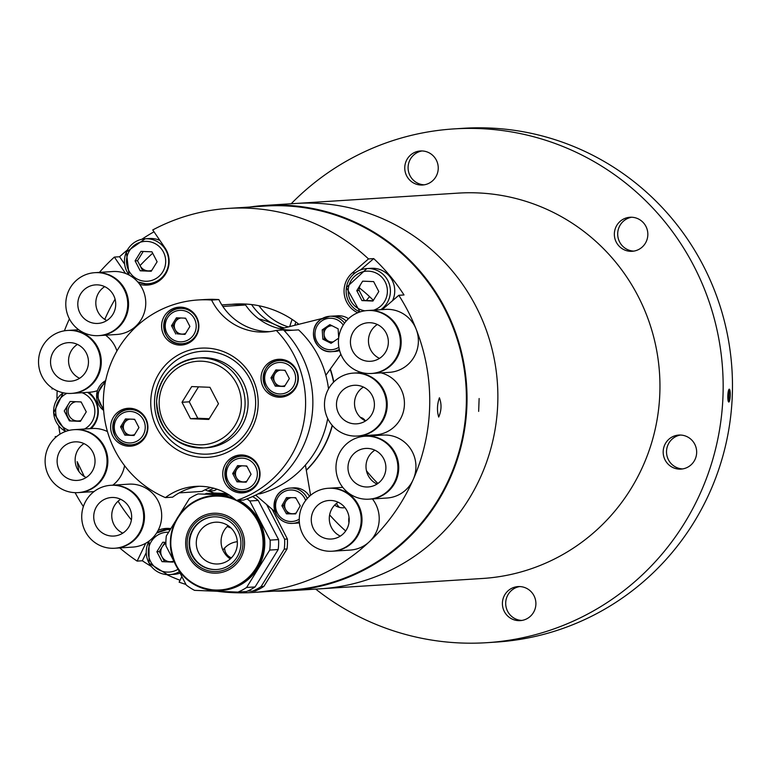 <?xml version="1.0" encoding="UTF-8"?>
<svg xmlns="http://www.w3.org/2000/svg" width="771" height="771" viewBox="0 0 771 771"><rect width="100%" height="100%" fill="white"/><g stroke="black" fill="none" stroke-linecap="round" stroke-linejoin="round"><path stroke-width="1.16" d="M315.32 203.226A193.068 189.608 86.4 0 1 497.854 393.914A193.068 189.608 86.4 0 1 320.534 588.803A193.068 189.608 -93.6 0 0 497.854 393.914A193.068 189.608 -93.6 0 0 315.32 203.226A193.068 189.608 -93.6 0 0 295.968 203.448A193.068 189.608 86.4 0 1 315.32 203.226M265.128 205.414L458.051 193.126A193.068 189.608 86.4 0 1 477.403 192.895A193.068 189.608 86.4 0 1 659.937 383.582A193.068 189.608 86.4 0 1 482.607 578.472L289.684 590.769A193.068 189.608 -93.6 0 0 467.014 395.88A193.068 189.608 -93.6 0 0 284.48 205.192A193.068 189.608 -93.6 0 0 265.128 205.414A193.068 189.608 -93.6 0 0 249.727 207.042M224.592 548.056A10.621 10.428 -93.6 0 0 231.406 557.847M345.668 530.988A193.068 189.608 86.4 0 1 329.631 514.893M289.713 326.567A193.068 189.608 86.4 0 1 292.113 319.406M212.16 492.39A16.085 2.621 -124.2 0 1 211.273 490.838M439.412 397.778C437.09 404.361 436.858 410.789 438.699 417.063C441.542 410.5 441.773 404.071 439.412 397.778C437.09 404.361 436.858 410.789 438.699 417.063C441.542 410.5 441.773 404.071 439.412 397.778L439.412 397.778M77.167 461.646L84.261 476.468L77.167 461.646L78.979 471.611L77.167 461.646M217.075 591.261A192.422 188.982 -93.6 0 0 233.709 592.687A192.422 188.982 -93.6 0 0 252.994 592.465L289.645 590.123A192.422 188.982 -93.6 0 0 466.378 395.889A192.422 188.982 -93.6 0 0 284.46 205.838A192.422 188.982 -93.6 0 0 265.166 206.059L228.515 208.392A192.422 188.982 -93.6 0 0 152.745 229.951L164.927 247.77A23.814 23.381 -93.6 0 1 139.696 284.326M252.994 592.465A192.422 188.982 -93.6 0 0 398.8 295.293L404.004 294.956A192.422 188.982 -93.6 0 0 373.713 258.603L368.509 258.931A192.422 188.982 -93.6 0 0 247.809 208.17A192.422 188.982 -93.6 0 0 228.515 208.392M382.214 309.595A23.814 23.381 -93.6 0 0 382.57 309.296L398.8 295.293M168.618 528.414A23.814 23.381 -93.6 0 0 162.575 530.39M170.854 528.636A23.814 23.381 -93.6 0 0 158.122 530.371M146.211 552.759L142.346 560.768A192.422 188.982 -93.6 0 0 151.203 566.357M166.729 574.597A192.422 188.982 -93.6 0 0 180.057 580.274M145.777 543.218L137.142 561.105L142.346 560.768M55.406 437.61A192.422 188.982 -93.6 0 1 55.223 436.608L56.678 436.511M91.171 428.58A23.814 23.381 -93.6 0 0 88.761 392.294M57.16 390.82A192.422 188.982 -93.6 0 0 56.967 399.378M58.712 425.775A192.422 188.982 -93.6 0 0 60.022 434.14M70.46 420.841A13.839 13.589 86.4 0 1 67.752 405.305M69.631 402.26A13.839 13.589 86.4 0 1 70.306 401.498M127.369 250.006A192.422 188.982 -93.6 0 0 119.572 256.753L114.368 257.08L125.567 273.474M119.572 256.753L124.594 264.096M143.589 283.593A23.814 23.381 -93.6 0 0 149.844 284.788M153.998 231.782A192.422 188.982 -93.6 0 0 141.845 239.27M368.509 258.931L352.28 272.944A23.814 23.381 -93.6 0 0 357.744 312.766M373.713 258.603L360.597 269.917M359.035 290.503A13.839 13.589 86.4 0 1 360.279 284.991M362.158 281.945A13.839 13.589 86.4 0 1 362.833 281.174M84.01 443.624A19.304 18.957 -93.6 0 0 86.169 477.509A19.304 18.957 86.4 0 1 84.01 443.624M120.623 499.261A19.304 18.957 -93.6 0 0 122.782 533.147A19.304 18.957 86.4 0 1 120.623 499.261M77.428 344.406A19.304 18.957 -93.6 0 0 79.596 378.291A19.304 18.957 86.4 0 1 77.428 344.406M104.692 286.639A19.304 18.957 -93.6 0 0 106.851 320.524A19.304 18.957 86.4 0 1 104.692 286.639M374.87 450.187A19.304 18.957 -93.6 0 0 377.029 484.072A19.304 18.957 86.4 0 1 374.87 450.187M338.161 502.229A19.304 18.957 -93.6 0 0 340.319 536.115A19.304 18.957 86.4 0 1 338.161 502.229M377.327 324.495A19.304 18.957 -93.6 0 0 379.486 358.38A19.304 18.957 86.4 0 1 377.327 324.495M185.965 584.447A192.422 188.982 -93.6 0 1 179.132 582.172L181.86 576.535M114.368 257.08A192.422 188.982 -93.6 0 0 99.401 272.394M69.4 318.866A192.422 188.982 -93.6 0 0 64.417 330.807M52.129 387.986A192.422 188.982 -93.6 0 0 52.071 389.095M75.095 492.65A192.422 188.982 -93.6 0 0 83.364 506.576M119.727 547.921A192.422 188.982 -93.6 0 0 137.142 561.105M363.382 387.052A19.304 18.957 -93.6 0 0 365.541 420.937A19.304 18.957 86.4 0 1 363.382 387.052M306.318 470.32A96.529 94.804 -93.6 0 0 332.359 425.534M333.785 381.982A96.529 94.804 -93.6 0 0 330.335 368.991M298.869 324.292A96.529 94.804 -93.6 0 0 244.291 303.976A96.529 94.804 -93.6 0 0 234.5 304.102M208.247 491.031A96.529 94.804 -93.6 0 0 214.261 493.045M152.687 253.235A192.422 188.982 -93.6 0 0 140.043 265.619M115.072 299.187A192.422 188.982 -93.6 0 0 104.779 319.377M118.079 501.208A192.422 188.982 -93.6 0 0 131.407 519.933M129.143 275.102A22.523 22.118 86.4 0 1 147.406 238.779A22.523 22.118 86.4 0 1 168.704 261.022A22.523 22.118 86.4 0 1 148.013 283.767L152.369 283.487A22.523 22.118 -93.6 0 0 155.26 283.102M159.915 240.446A22.523 22.118 -93.6 0 0 149.507 238.528L145.15 238.808L126.367 252.001L129.075 275.064M137.508 260.714L142.654 270.65L140.235 270.804L151.251 271.247L157.111 261.764L151.964 251.828L140.948 251.385L135.089 260.868L137.508 260.714L143.213 251.471M140.235 270.804L135.089 260.868M142.654 270.65L151.395 270.997M140.081 265.687A9.715 9.541 -93.6 0 0 151.848 270.274M237.815 500.398A47.619 46.771 86.4 0 1 263.884 544.952A47.619 46.771 86.4 0 1 220.169 590.586A47.619 46.771 86.4 0 1 170.401 541.184A47.619 46.771 86.4 0 1 214.116 495.541L215.003 495.483A47.619 46.771 86.4 0 1 233.719 498.182M238.702 500.34A47.619 46.771 86.4 0 1 264.771 544.895A47.619 46.771 86.4 0 1 221.065 590.528L220.169 590.586C189.338 588.967 172.743 572.496 170.381 541.184C173.504 514.604 188.085 499.386 214.116 495.541A47.619 46.771 86.4 0 1 234.712 498.972M173.928 561.23L165.967 545.887A53.093 52.139 86.4 0 1 165.919 540.905A53.093 52.139 86.4 0 1 166.334 535.941L175.933 520.396M223.715 494.924A47.619 46.771 -93.6 0 0 223.59 494.934A47.619 46.771 86.4 0 1 229.064 494.924M216.93 569.518A26.387 25.915 86.4 0 1 189.599 542.119A26.387 25.915 86.4 0 1 213.577 516.849M240.909 544.239A26.387 25.915 86.4 0 1 216.69 569.528A26.387 25.915 86.4 0 1 189.107 542.158A26.387 25.915 86.4 0 1 213.326 516.869A26.387 25.915 86.4 0 1 240.909 544.239M177.956 569.008L186.274 585.044A53.093 52.139 86.4 0 0 194.552 590.355L237.969 592.109L246.441 591.569A53.093 52.139 86.4 0 0 255.085 586.933L246.614 587.473A53.093 52.139 86.4 0 1 237.969 592.109M246.614 587.473L269.734 550.07L278.196 549.53L255.085 586.933M270.091 540.124L249.794 500.977L258.256 500.437L278.562 539.584L270.091 540.124A53.093 52.139 86.4 0 1 269.734 550.07M278.562 539.584A53.093 52.139 86.4 0 1 278.196 549.53M204.729 494.172A53.093 52.139 86.4 0 1 206.561 493.363L227.927 494.23M252.589 496.563A53.093 52.139 86.4 0 1 258.256 500.437M229.45 495.175L198.089 493.903A53.093 52.139 86.4 0 0 189.444 498.538L179.267 515.009M246.932 498.885A53.093 52.139 86.4 0 1 249.794 500.977M228.158 525.668A20.913 20.538 -93.6 0 0 230.278 558.917M217.586 522.189A20.913 20.538 -93.6 0 0 196.277 543.324A20.913 20.538 -93.6 0 0 218.154 563.958A20.913 20.538 -93.6 0 0 237.362 542.842A20.913 20.538 -93.6 0 0 217.586 522.189M247.761 590.991L252.483 591.184A53.093 52.139 -93.6 0 0 261.128 586.548L284.248 549.145A53.093 52.139 -93.6 0 0 284.615 539.199L266.621 504.513M226.761 493.556L212.603 492.977A53.093 52.139 -93.6 0 0 211.283 493.556M272.134 509.265L287.39 539.025L284.615 539.199M284.248 549.145L287.024 548.971A53.093 52.139 -93.6 0 0 287.39 539.025M287.024 548.971L263.913 586.374L261.128 586.548M252.483 591.184L255.268 591A53.093 52.139 -93.6 0 0 263.913 586.374M338.44 340.763A31.534 30.965 86.4 0 1 367.381 310.54A31.534 30.965 86.4 0 1 400.342 343.259A31.534 30.965 86.4 0 1 371.4 373.482A31.534 30.965 86.4 0 1 338.44 340.763M367.613 310.53A31.534 30.965 86.4 0 1 367.834 310.511A31.534 30.965 86.4 0 1 400.795 343.23A31.534 30.965 86.4 0 1 371.844 373.453A31.534 30.965 86.4 0 1 371.622 373.463M388.343 342.777A19.304 18.957 86.4 0 1 370.62 361.281A19.304 18.957 86.4 0 1 350.439 341.245A19.304 18.957 86.4 0 1 368.162 322.741A19.304 18.957 86.4 0 1 388.343 342.777M368.018 310.501A31.534 30.965 86.4 0 1 368.201 310.491A31.534 30.965 86.4 0 1 401.151 343.211A31.534 30.965 86.4 0 1 372.21 373.434A31.534 30.965 86.4 0 1 372.027 373.443M368.201 310.491L385.404 309.393A31.534 30.965 86.4 0 1 418.364 342.112A31.534 30.965 86.4 0 1 389.422 372.335L372.21 373.434M392.497 300.729A22.523 22.118 -93.6 0 0 371.198 268.308L366.842 268.587A22.523 22.118 86.4 0 1 380.758 309.691M356.771 290.648L361.927 300.584L372.942 301.027L378.802 291.544L373.646 281.608L362.64 281.164L356.771 290.648L359.19 290.494L364.346 300.43L361.927 300.584M364.346 300.43L373.087 300.786M173.764 560.922L173.041 562.098L162.026 561.654L156.87 551.728L162.739 542.235L165.89 542.36M156.87 551.728L159.289 551.573L164.445 561.5L162.026 561.654M159.289 551.573L165.004 542.331M179.364 571.706A22.523 22.118 86.4 0 1 169.803 574.617L174.159 574.337A22.523 22.118 -93.6 0 0 180.086 573.113M165.89 543.391A9.715 9.541 -93.6 0 0 169.948 561.722A9.715 9.541 -93.6 0 0 173.639 561.124M69.4 420.908L80.406 421.351L86.275 411.859L81.119 401.932L70.113 401.489L64.244 410.972L69.4 420.908L80.56 421.101M75.866 401.72A9.715 9.541 -93.6 0 0 77.322 420.976A9.715 9.541 -93.6 0 0 81.013 420.378M81.302 402.289A9.715 9.541 -93.6 0 0 80.184 401.893M324.495 403.32A31.534 30.965 86.4 0 1 353.446 373.097A31.534 30.965 86.4 0 1 386.396 405.816A31.534 30.965 86.4 0 1 357.455 436.039A31.534 30.965 86.4 0 1 324.495 403.32M353.667 373.087A31.534 30.965 86.4 0 1 353.889 373.068A31.534 30.965 86.4 0 1 386.849 405.787A31.534 30.965 86.4 0 1 357.898 436.01A31.534 30.965 86.4 0 1 357.677 436.02M374.398 405.334A19.304 18.957 86.4 0 1 356.674 423.838A19.304 18.957 86.4 0 1 336.493 403.802A19.304 18.957 86.4 0 1 354.217 385.298A19.304 18.957 86.4 0 1 374.398 405.334M354.072 373.058A31.534 30.965 86.4 0 1 354.255 373.048A31.534 30.965 86.4 0 1 387.206 405.768A31.534 30.965 86.4 0 1 358.264 435.991A31.534 30.965 86.4 0 1 358.081 436M381.057 372.865A31.534 30.965 86.4 0 1 404.418 404.669A31.534 30.965 86.4 0 1 375.477 434.892L358.264 435.991M299.273 518.497A31.534 30.965 86.4 0 1 328.224 488.274A31.534 30.965 86.4 0 1 361.175 520.994A31.534 30.965 86.4 0 1 332.234 551.217A31.534 30.965 86.4 0 1 299.273 518.497M328.446 488.265A31.534 30.965 86.4 0 1 328.668 488.245A31.534 30.965 86.4 0 1 361.628 520.965A31.534 30.965 86.4 0 1 332.686 551.188A31.534 30.965 86.4 0 1 332.455 551.207M349.176 520.512A19.304 18.957 86.4 0 1 331.453 539.016A19.304 18.957 86.4 0 1 311.282 518.979A19.304 18.957 86.4 0 1 328.995 500.485A19.304 18.957 86.4 0 1 349.176 520.512M328.851 488.236A31.534 30.965 86.4 0 1 329.034 488.226A31.534 30.965 86.4 0 1 361.985 520.945A31.534 30.965 86.4 0 1 333.043 551.169A31.534 30.965 86.4 0 1 332.86 551.178M372.432 498.953A31.534 30.965 86.4 0 1 379.197 519.847A31.534 30.965 86.4 0 1 350.256 550.07L333.043 551.169M335.992 466.455A31.534 30.965 86.4 0 1 364.934 436.232A31.534 30.965 86.4 0 1 397.894 468.951A31.534 30.965 86.4 0 1 368.943 499.174A31.534 30.965 86.4 0 1 335.992 466.455M365.155 436.213A31.534 30.965 86.4 0 1 365.387 436.203A31.534 30.965 86.4 0 1 398.337 468.922A31.534 30.965 86.4 0 1 369.396 499.145A31.534 30.965 86.4 0 1 369.174 499.155M385.885 468.469A19.304 18.957 86.4 0 1 368.172 486.964A19.304 18.957 86.4 0 1 347.991 466.937A19.304 18.957 86.4 0 1 365.714 448.433A19.304 18.957 86.4 0 1 385.885 468.469M365.56 436.193A31.534 30.965 86.4 0 1 365.743 436.174A31.534 30.965 86.4 0 1 398.703 468.893A31.534 30.965 86.4 0 1 369.752 499.116A31.534 30.965 86.4 0 1 369.579 499.126M365.743 436.174L382.956 435.085A31.534 30.965 86.4 0 1 415.916 467.804A31.534 30.965 86.4 0 1 386.965 498.018L369.752 499.116M65.814 302.907A31.534 30.965 86.4 0 1 94.756 272.683A31.534 30.965 86.4 0 1 127.716 305.403A31.534 30.965 86.4 0 1 98.765 335.626A31.534 30.965 86.4 0 1 65.814 302.907M94.987 272.674A31.534 30.965 86.4 0 1 95.209 272.655A31.534 30.965 86.4 0 1 128.159 305.374A31.534 30.965 86.4 0 1 99.218 335.597A31.534 30.965 86.4 0 1 98.996 335.607M115.708 304.921A19.304 18.957 86.4 0 1 97.994 323.425A19.304 18.957 86.4 0 1 77.813 303.389A19.304 18.957 86.4 0 1 95.537 284.885A19.304 18.957 86.4 0 1 115.708 304.921M95.392 272.645A31.534 30.965 86.4 0 1 95.565 272.635A31.534 30.965 86.4 0 1 128.526 305.355A31.534 30.965 86.4 0 1 99.584 335.578A31.534 30.965 86.4 0 1 99.401 335.587M95.565 272.635L112.778 271.537A31.534 30.965 86.4 0 1 145.738 304.256A31.534 30.965 86.4 0 1 116.787 334.479L99.584 335.578M38.55 360.674A31.534 30.965 86.4 0 1 67.491 330.451A31.534 30.965 86.4 0 1 100.452 363.17A31.534 30.965 86.4 0 1 71.51 393.393A31.534 30.965 86.4 0 1 38.55 360.674M67.723 330.441A31.534 30.965 86.4 0 1 67.944 330.422A31.534 30.965 86.4 0 1 100.905 363.141A31.534 30.965 86.4 0 1 71.954 393.364A31.534 30.965 86.4 0 1 71.732 393.383M88.453 362.688A19.304 18.957 86.4 0 1 70.73 381.192A19.304 18.957 86.4 0 1 50.549 361.156A19.304 18.957 86.4 0 1 68.272 342.661A19.304 18.957 86.4 0 1 88.453 362.688M68.127 330.412A31.534 30.965 86.4 0 1 68.311 330.402A31.534 30.965 86.4 0 1 101.261 363.122A31.534 30.965 86.4 0 1 72.32 393.345A31.534 30.965 86.4 0 1 72.137 393.355M105.569 335.192A31.534 30.965 86.4 0 1 116.932 350.969M97.416 390.675A31.534 30.965 86.4 0 1 89.532 392.246L72.32 393.345M45.132 459.892A31.534 30.965 86.4 0 1 74.074 429.669A31.534 30.965 86.4 0 1 107.034 462.388A31.534 30.965 86.4 0 1 78.083 492.611A31.534 30.965 86.4 0 1 45.132 459.892M74.295 429.659A31.534 30.965 86.4 0 1 74.527 429.64A31.534 30.965 86.4 0 1 107.477 462.359A31.534 30.965 86.4 0 1 78.536 492.582A31.534 30.965 86.4 0 1 78.314 492.592M95.026 461.906A19.304 18.957 86.4 0 1 77.302 480.41A19.304 18.957 86.4 0 1 57.131 460.374A19.304 18.957 86.4 0 1 74.854 441.87A19.304 18.957 86.4 0 1 95.026 461.906M74.7 429.63A31.534 30.965 86.4 0 1 74.883 429.62A31.534 30.965 86.4 0 1 107.844 462.34A31.534 30.965 86.4 0 1 78.893 492.563A31.534 30.965 86.4 0 1 78.719 492.573M74.883 429.62L92.096 428.522A31.534 30.965 86.4 0 1 107.448 431.567M124.574 465.684A31.534 30.965 86.4 0 1 112.807 485.171M81.745 515.529A31.534 30.965 86.4 0 1 110.687 485.306A31.534 30.965 86.4 0 1 143.647 518.025A31.534 30.965 86.4 0 1 114.696 548.248A31.534 30.965 86.4 0 1 81.745 515.529M110.908 485.296A31.534 30.965 86.4 0 1 111.14 485.277A31.534 30.965 86.4 0 1 144.09 517.996A31.534 30.965 86.4 0 1 115.149 548.22A31.534 30.965 86.4 0 1 114.927 548.229M131.639 517.543A19.304 18.957 86.4 0 1 113.915 536.047A19.304 18.957 86.4 0 1 93.744 516.011A19.304 18.957 86.4 0 1 111.467 497.507A19.304 18.957 86.4 0 1 131.639 517.543M111.313 485.267A31.534 30.965 86.4 0 1 111.496 485.258A31.534 30.965 86.4 0 1 144.456 517.967A31.534 30.965 86.4 0 1 115.505 548.191A31.534 30.965 86.4 0 1 115.332 548.2M111.496 485.258L128.709 484.159A31.534 30.965 86.4 0 1 161.669 516.878A31.534 30.965 86.4 0 1 132.718 547.102L115.505 548.191M478.656 411.386L479.128 398.53L478.656 411.386M274.206 591.106A193.068 189.608 -93.6 0 0 289.684 590.769M237.314 541.705A21.241 20.856 -93.6 0 0 222.906 550.08M373.357 300.343A138.366 135.889 -93.6 0 0 359.334 287.891M227.223 526.545A138.366 135.889 -93.6 0 0 231.069 528.048M150.779 400.573A54.702 53.719 -93.6 0 0 202.465 457.396A54.702 53.719 -93.6 0 0 258.16 404.91A54.702 53.719 -93.6 0 0 206.474 348.087A54.702 53.719 -93.6 0 0 150.779 400.573M154.547 400.66A51.484 50.558 -93.6 0 0 203.187 454.138A51.484 50.558 -93.6 0 0 255.606 404.736A51.484 50.558 -93.6 0 0 206.965 351.258A51.484 50.558 -93.6 0 0 154.547 400.66M276.278 330.402A102.967 101.126 -93.6 0 1 305.538 406.818A102.967 101.126 -93.6 0 1 236.495 500.475L243.752 500.013A102.967 101.126 -93.6 0 0 312.795 406.356A102.967 101.126 -93.6 0 0 283.535 329.94L276.278 330.402A57.921 56.881 -93.6 0 1 266.13 331.993A57.921 56.881 -93.6 0 1 211.601 300.054A102.967 101.126 -93.6 0 0 197.925 299.977A102.967 101.126 -93.6 0 0 104.731 385.5A102.967 101.126 -93.6 0 0 165.389 497.613L172.646 497.15A57.921 56.881 86.4 0 1 199.236 486.289A57.921 56.881 -93.6 0 0 179.219 492.881L201.954 491.426A57.921 56.881 86.4 0 1 210.734 487.494M280.365 359.276A18.986 18.649 -93.6 0 0 261.032 378.465A18.986 18.649 -93.6 0 0 280.885 397.19A18.986 18.649 -93.6 0 0 298.319 378.021A18.986 18.649 -93.6 0 0 280.365 359.276M280.528 359.286A18.986 18.649 -93.6 0 0 274.158 361.705M276.297 395.35A18.986 18.649 -93.6 0 0 282.928 396.94M180.934 307.157A18.986 18.649 -93.6 0 0 161.592 326.345A18.986 18.649 -93.6 0 0 181.445 345.071A18.986 18.649 -93.6 0 0 198.879 325.902A18.986 18.649 -93.6 0 0 180.934 307.157M181.089 307.166A18.986 18.649 -93.6 0 0 174.718 309.585M176.858 343.23A18.986 18.649 -93.6 0 0 183.488 344.82M129.962 408.273A18.986 18.649 -93.6 0 0 110.629 427.452A18.986 18.649 -93.6 0 0 130.472 446.187A18.986 18.649 -93.6 0 0 147.916 427.018A18.986 18.649 -93.6 0 0 129.962 408.273M130.126 408.273A18.986 18.649 -93.6 0 0 123.746 410.702M125.895 444.347A18.986 18.649 -93.6 0 0 132.525 445.937M242.094 454.967A18.986 18.649 -93.6 0 0 222.752 474.155A18.986 18.649 -93.6 0 0 242.605 492.891A18.986 18.649 -93.6 0 0 260.039 473.722A18.986 18.649 -93.6 0 0 242.094 454.967M242.248 454.977A18.986 18.649 -93.6 0 0 235.878 457.405M238.017 491.05A18.986 18.649 -93.6 0 0 244.658 492.64M293.655 330.19A57.921 56.881 86.4 0 1 245.564 304.988L222.829 306.444A57.921 56.881 -93.6 0 0 269.744 331.646A57.921 56.881 86.4 0 1 218.858 299.591L211.601 300.054M218.858 299.591A102.967 101.126 -93.6 0 0 205.182 299.514L197.925 299.977M191.536 341.254A64.359 63.203 -93.6 0 0 183.17 344.801M245.785 456.567A64.359 63.203 -93.6 0 0 246.913 455.815M236.495 500.475A57.921 56.881 -93.6 0 0 195.603 486.395A57.921 56.881 -93.6 0 0 165.389 497.613M282.186 328.446A83.663 82.169 -93.6 0 0 274.775 324.485A83.663 82.169 -93.6 0 0 258.834 318.934M204.999 489.855A96.529 94.804 -93.6 0 0 208.006 491.04L214.299 490.645A57.921 56.881 -93.6 0 1 217.036 489.219M251.857 304.593L251.616 304.603A96.529 94.804 -93.6 0 0 234.374 304.102A96.529 94.804 -93.6 0 0 231.358 304.352M258.979 305.74A57.921 56.881 -93.6 0 0 288.354 326.904M251.616 304.603A57.921 56.881 -93.6 0 0 274.775 324.485A57.921 56.881 -93.6 0 0 284.239 327.935M306.28 470.127A96.529 94.804 -93.6 0 0 332.176 425.332M333.573 382.194A96.529 94.804 -93.6 0 0 330.161 369.222M213.818 488.236A57.921 56.881 -93.6 0 0 208.006 491.04M258.034 493.922L260.251 493.777A96.529 94.804 -93.6 0 0 327.714 418.537M246.084 492.322A96.529 94.804 -93.6 0 0 251.057 490.202M284.345 330.778L298.589 329.872A96.529 94.804 -93.6 0 1 328.523 388.912M187.845 308.805A96.529 94.804 -93.6 0 0 186.351 309.219M245.564 304.988A96.529 94.804 -93.6 0 0 228.332 304.487L221.826 304.902M281.164 360.51A17.694 17.376 86.4 0 1 297.905 377.983A17.694 17.376 86.4 0 1 279.873 395.87A17.694 17.376 86.4 0 1 263.142 378.388A17.694 17.376 86.4 0 1 281.164 360.51M272.539 377.742L276.837 386.03L275.266 386.126L284.451 386.502L289.347 378.58L285.048 370.292L275.864 369.926L270.968 377.838L272.539 377.742L277.329 369.984M275.266 386.126L270.968 377.838M276.837 386.03L284.557 386.338M280.432 370.109A8.105 7.961 -93.6 0 0 281.434 386.213A8.105 7.961 -93.6 0 0 285.087 385.471M285.366 370.909A8.105 7.961 -93.6 0 0 283.612 370.234M242.152 465.809A8.105 7.961 -93.6 0 0 243.154 481.914A8.105 7.961 -93.6 0 0 246.816 481.171M243.366 491.551L241.583 491.57A17.694 17.376 86.4 0 1 224.862 474.078A17.694 17.376 86.4 0 1 242.894 456.201A17.694 17.376 86.4 0 1 259.625 473.683A17.694 17.376 86.4 0 1 241.593 491.57M247.086 466.6A8.105 7.961 -93.6 0 0 245.332 465.935M234.259 473.442L238.557 481.721L236.986 481.827L246.18 482.193L251.067 474.281L246.768 465.992L237.584 465.626L232.688 473.539L234.259 473.442L239.058 465.684M236.986 481.827L232.688 473.539M238.557 481.721L246.277 482.039M129.451 444.867A17.694 17.376 86.4 0 1 112.739 427.375A17.694 17.376 86.4 0 1 130.762 409.497A17.694 17.376 86.4 0 1 147.492 426.98A17.694 17.376 86.4 0 1 129.47 444.867L131.243 444.848M122.136 426.739L126.434 435.027L124.863 435.123L134.048 435.49L138.944 427.577L134.646 419.289L125.451 418.923L120.565 426.835L122.136 426.739L126.926 418.981M124.863 435.123L120.565 426.835M126.434 435.027L134.154 435.336M130.029 419.106A8.105 7.961 -93.6 0 0 131.031 435.21A8.105 7.961 -93.6 0 0 134.684 434.468M134.964 419.906A8.105 7.961 -93.6 0 0 133.21 419.231M180.992 317.989A8.105 7.961 -93.6 0 0 181.995 334.094A8.105 7.961 -93.6 0 0 185.657 333.351M181.734 308.39A17.694 17.376 86.4 0 1 198.465 325.863A17.694 17.376 86.4 0 1 180.433 343.75A17.694 17.376 86.4 0 1 163.703 326.268A17.694 17.376 86.4 0 1 181.734 308.39M185.117 334.219L177.397 333.91L173.099 325.622L177.899 317.864M175.827 334.007L171.528 325.719L176.424 317.806L185.609 318.172L189.907 326.461L185.021 334.383L177.397 333.91M173.099 325.622L171.528 325.719M185.927 318.789A8.105 7.961 -93.6 0 0 184.173 318.115M248.079 404.563A45.046 44.246 -93.6 0 0 201 357.821L197.974 358.014A45.046 44.246 -93.6 0 0 156.629 401.19A45.046 44.246 -93.6 0 0 203.708 447.932A45.046 44.246 -93.6 0 0 245.062 404.756A45.046 44.246 -93.6 0 0 197.974 358.014C173.33 361.666 159.52 376.065 156.571 401.199C158.807 430.816 174.516 446.39 203.708 447.932L206.734 447.739A45.046 44.246 -93.6 0 0 248.079 404.563M218.472 403.744L209.943 387.302L191.709 386.57L182.004 402.279L190.533 418.72L208.768 419.453L218.472 403.744M198.513 386.84L189.261 401.816L197.79 418.258L209.22 418.72M197.79 418.258L190.533 418.72M189.261 401.816L182.004 402.279M255.693 495.107L275.064 511.79M299.389 522.574A17.694 17.376 86.4 0 1 295.813 523.191A17.694 17.376 -93.6 0 0 299.389 522.574M305.412 465.029L310.578 495.329M284.962 508.32A10.293 10.11 86.4 0 1 284.846 503.145M288.614 513.746A10.293 10.11 86.4 0 1 287.39 512.638M280.461 328.87L322.461 318.413M339.307 349.427A17.694 17.376 86.4 0 1 314.366 339.616A17.694 17.376 86.4 0 1 329.699 316.293L332.966 316.091A17.694 17.376 86.4 0 1 346.189 321.073A17.694 17.376 -93.6 0 0 332.966 316.091L337.804 315.782A17.694 17.376 86.4 0 1 348.492 318.693M325.834 375.255L340.888 354.294M324.003 333.062A10.293 10.11 86.4 0 1 326.528 326.894M332.099 325.776A8.105 7.961 -93.6 0 0 328.523 341.158A8.105 7.961 -93.6 0 0 333.159 341.91M344.55 323.126A17.694 17.376 86.4 0 0 329.699 316.293L321.112 319.252C306.338 328.089 314.915 353.716 331.954 351.624L335.212 351.412A17.694 17.376 -93.6 0 0 339.597 350.545M331.829 342.816L324.398 339.086L323.781 329.737L322.211 329.843L322.827 339.182L331.077 343.326L338.642 338.18M324.398 339.086L322.827 339.182M322.211 329.843L329.843 324.639L338.103 328.783L338.691 337.756M309.489 496.283A17.694 17.376 -93.6 0 0 293.558 487.86L290.301 488.072A17.694 17.376 86.4 0 1 307.282 498.519M281.868 505.718L286.484 497.623L295.678 497.671L300.256 505.805L295.64 513.891L286.446 513.843L281.868 505.718L283.439 505.612L287.988 497.632M283.439 505.612L288.017 513.746L286.446 513.843M295.698 513.785L288.017 513.746M296.054 498.345A8.105 7.961 -93.6 0 0 293.944 497.661M291.361 497.652A8.105 7.961 -93.6 0 0 285.723 509.679A8.105 7.961 -93.6 0 0 296.189 512.917M729.27 389.172A6.438 1.205 92.3 0 0 727.824 395.677A6.438 1.205 92.3 0 0 728.797 402.028A6.438 1.205 92.3 0 0 730.243 395.523A6.438 1.205 92.3 0 0 729.27 389.172M315.725 589.111A257.418 252.811 -93.6 0 0 460.894 642.995A257.418 252.811 -93.6 0 0 486.703 642.696L496.013 642.098A257.418 252.811 -93.6 0 0 732.45 382.252A257.418 252.811 -93.6 0 0 489.074 128.005A257.418 252.811 -93.6 0 0 463.265 128.304L453.955 128.902A257.418 252.811 -93.6 0 0 291.168 203.756M519.702 586.558A17.058 16.75 -93.6 0 0 521.794 620.433A17.058 16.75 -93.6 0 0 521.861 620.433M519.779 586.567A17.058 16.75 -93.6 0 0 502.403 603.799A17.058 16.75 -93.6 0 0 520.232 620.626A17.058 16.75 -93.6 0 0 535.903 603.404A17.058 16.75 -93.6 0 0 519.779 586.567M680.475 435.046A17.058 16.75 -93.6 0 0 682.566 468.913A17.058 16.75 -93.6 0 0 682.634 468.922M680.542 435.046A17.058 16.75 -93.6 0 0 663.176 452.278A17.058 16.75 -93.6 0 0 681.005 469.105A17.058 16.75 -93.6 0 0 696.666 451.893A17.058 16.75 -93.6 0 0 680.542 435.046M631.651 217.239A17.058 16.75 -93.6 0 0 633.733 251.105A17.058 16.75 -93.6 0 0 633.81 251.115M631.719 217.239A17.058 16.75 -93.6 0 0 614.352 234.471A17.058 16.75 -93.6 0 0 632.181 251.298A17.058 16.75 -93.6 0 0 647.842 234.085A17.058 16.75 -93.6 0 0 631.719 217.239M422.055 150.952A17.058 16.75 -93.6 0 0 424.146 184.818A17.058 16.75 -93.6 0 0 424.214 184.828M422.123 150.952A17.058 16.75 -93.6 0 0 404.756 168.184A17.058 16.75 -93.6 0 0 422.585 185.011A17.058 16.75 -93.6 0 0 438.246 167.799A17.058 16.75 -93.6 0 0 422.123 150.952M729.193 389.172L728.72 402.028L729.193 389.172M486.703 642.696A257.418 252.811 -93.6 0 0 723.14 382.85A257.418 252.811 -93.6 0 0 479.755 128.593A257.418 252.811 -93.6 0 0 453.955 128.902M369.56 296.623A135.792 133.364 -93.6 0 0 366.36 300.507M366.456 470.724A135.792 133.364 -93.6 0 0 377.906 483.475M295.9 322.027A188.558 185.185 -93.6 0 0 294.782 325.304M349.022 517.254A16.085 15.805 -93.6 0 0 348.955 522.805M334.672 505.092A13.839 13.589 -93.6 0 0 344.955 507.626M360.385 417.362A8.047 7.903 86.4 0 1 365.348 420.85M362.206 418.923A6.496 6.38 86.4 0 1 364.895 420.619M365.165 420.571L360.847 417.805M360.655 417.622L361.185 417.583M355.335 272.751L352.28 272.944M148.013 283.767A22.523 22.118 86.4 0 1 145.758 283.786L148.013 283.767M145.362 281.251A19.95 19.593 -93.6 0 0 165.678 262.101A19.95 19.593 -93.6 0 0 146.827 241.381A19.95 19.593 -93.6 0 0 126.521 260.521A19.95 19.593 -93.6 0 0 145.362 281.251M145.738 283.786A22.523 22.118 86.4 0 1 137.768 281.916M185.666 542.003A29.982 29.443 86.4 0 1 216.188 513.245A29.982 29.443 86.4 0 1 244.513 544.384A29.982 29.443 86.4 0 1 213.991 573.142A29.982 29.443 86.4 0 1 185.666 542.003M263.046 544.933A46.983 46.135 -93.6 0 0 218.656 496.138A46.983 46.135 -93.6 0 0 170.825 541.213A46.983 46.135 -93.6 0 0 215.215 590.017A46.983 46.135 -93.6 0 0 263.046 544.933M242.855 544.326A28.373 27.862 -93.6 0 0 216.044 514.855A28.373 27.862 -93.6 0 0 187.16 542.08A28.373 27.862 -93.6 0 0 213.972 571.542A28.373 27.862 -93.6 0 0 242.855 544.326M360.009 311.937A22.523 22.118 86.4 0 1 366.842 268.587L346.381 287.458L359.999 311.947M373.656 310.144A19.95 19.593 -93.6 0 0 368.519 271.161A19.95 19.593 -93.6 0 0 348.28 289.173A19.95 19.593 -93.6 0 0 364.847 310.809M149.025 541.097L149.034 563.119L167.538 574.646L169.803 574.617A22.523 22.118 86.4 0 1 149.092 541.049M170.352 529.446L166.941 529.658L156.571 533.05A22.523 22.118 86.4 0 1 170.189 529.696M168.618 532.231L168.618 532.231A19.95 19.593 -93.6 0 0 148.302 551.381A19.95 19.593 -93.6 0 0 178.072 569.229M65.67 431.413A22.523 22.118 86.4 0 1 63.222 392.786L53.623 412.793L65.66 431.423M66.932 393.345A19.95 19.593 -93.6 0 0 69.207 430.382M84.55 429.004A19.95 19.593 -93.6 0 0 82.054 392.718M87.557 392.372A22.523 22.118 86.4 0 1 89.985 428.657M279.584 393.962A15.767 15.487 -93.6 0 0 295.63 378.84A15.767 15.487 -93.6 0 0 280.731 362.457A15.767 15.487 -93.6 0 0 264.684 377.588A15.767 15.487 -93.6 0 0 279.584 393.962M241.304 489.662A15.767 15.487 -93.6 0 0 257.36 474.531A15.767 15.487 -93.6 0 0 242.46 458.157A15.767 15.487 -93.6 0 0 226.404 473.288A15.767 15.487 -93.6 0 0 241.304 489.662M129.171 442.959A15.767 15.487 -93.6 0 0 145.227 427.828A15.767 15.487 -93.6 0 0 130.328 411.454A15.767 15.487 -93.6 0 0 114.281 426.585A15.767 15.487 -93.6 0 0 129.171 442.959M180.144 341.842A15.767 15.487 -93.6 0 0 196.2 326.721A15.767 15.487 -93.6 0 0 181.301 310.337A15.767 15.487 -93.6 0 0 165.245 325.468A15.767 15.487 -93.6 0 0 180.144 341.842M241.294 404.669A41.827 41.085 -93.6 0 0 201.771 361.214A41.827 41.085 -93.6 0 0 159.183 401.354A41.827 41.085 -93.6 0 0 198.706 444.809A41.827 41.085 -93.6 0 0 241.294 404.669M343.22 325.083A15.767 15.487 -93.6 0 0 321.835 320.871A15.767 15.487 -93.6 0 0 317.527 342.623A15.767 15.487 -93.6 0 0 338.864 347.249M105.174 382.965A15.767 15.487 -93.6 0 0 103.487 408.11M103.632 410.384A17.694 17.376 86.4 0 1 105.646 380.633L96.606 394.935L103.632 410.403M299.312 521.524A17.694 17.376 86.4 0 1 276.346 514.508M305.653 500.504A15.767 15.487 -93.6 0 0 283.352 492.071A15.767 15.487 -93.6 0 0 277.627 513.573A15.767 15.487 -93.6 0 0 299.264 519.153M276.317 514.459A17.694 17.376 86.4 0 1 290.301 488.072C283.497 488.236 269.85 494.24 276.307 514.498C280.066 520.598 285.482 523.567 292.546 523.393L299.427 522.96M339.394 507.376A19.95 19.593 86.4 0 1 336.416 503.482M137.778 281.935L145.748 283.786M354.255 373.048L361.811 372.566M329.034 488.226L342.758 487.349M68.311 330.402L78.719 329.737M78.893 492.563L93.995 491.599M281.646 395.851L279.863 395.87C258.497 396.14 258.025 360.751 279.391 360.529M241.121 456.22C219.754 456.451 220.217 491.84 241.583 491.57M128.988 409.526C107.622 409.748 108.094 445.137 129.461 444.867M182.207 343.731L180.424 343.75C159.057 344.02 158.585 308.631 179.961 308.41"/></g></svg>

